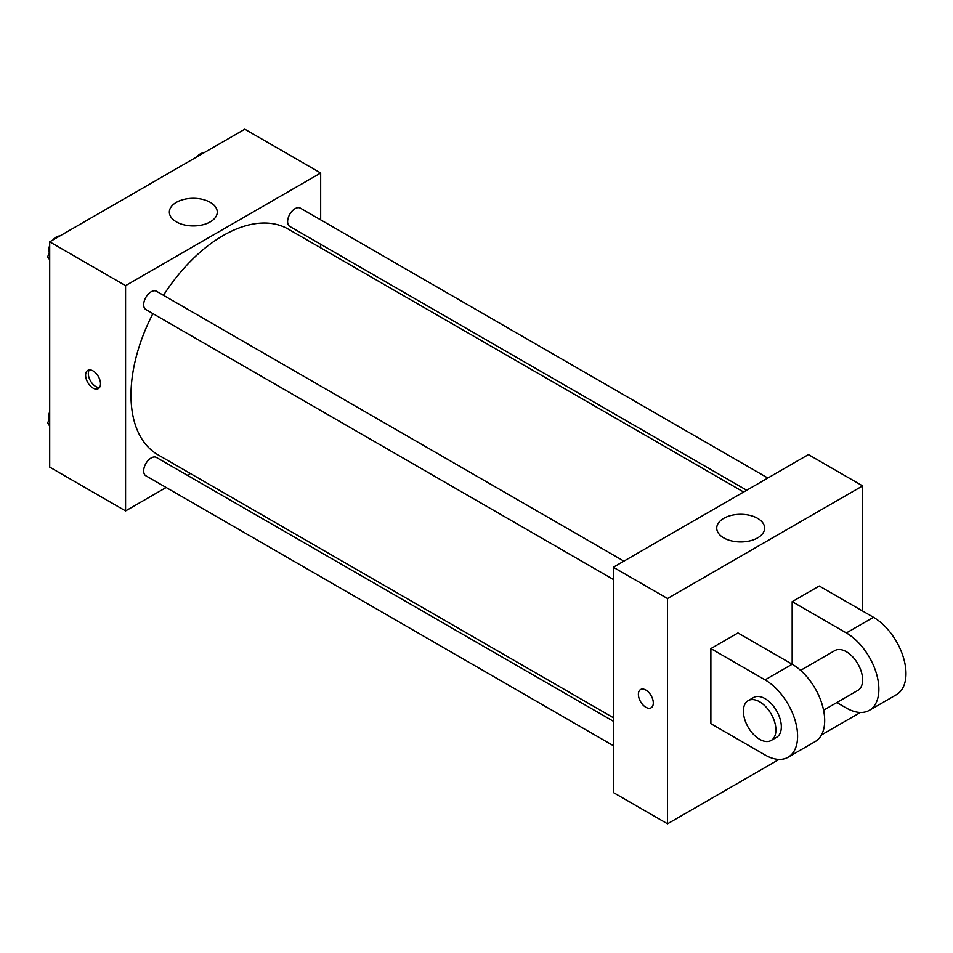 <?xml version="1.0" encoding="UTF-8"?>
<svg xmlns="http://www.w3.org/2000/svg" width="953" height="953" viewBox="0 0 953 953"><rect width="100%" height="100%" fill="white"/><g stroke="black" fill="none" stroke-linecap="round" stroke-linejoin="round"><path stroke-width="1.43" d="M166.156 487.483L125.57 510.915L49.699 467.113L49.699 241.836L244.802 129.191L320.673 172.993L320.673 219.857M190.386 473.498L187.312 475.273M152.897 313.632A130.287 75.227 120 0 0 130.99 395.15A130.287 75.227 120 0 0 157.972 454.795L613.327 717.692M743.614 492.01L288.271 229.125A130.287 75.227 120 0 0 163.475 295.311M320.673 244.278L320.673 247.828M125.57 510.915L125.57 285.638L320.673 172.993M767.844 478.025L300.386 208.135A10.578 6.111 120 0 0 292.226 210.97A10.578 6.111 120 0 0 287.615 221.62A10.578 6.111 120 0 0 289.807 226.457L746.687 490.235M613.327 721.23L156.435 457.452A10.578 6.111 120 0 0 148.287 460.287A10.578 6.111 120 0 0 143.677 470.937A10.578 6.111 120 0 0 145.869 475.773L613.327 745.663M613.327 579.448L145.869 309.558A10.578 6.111 -60 0 1 145.869 297.348A10.578 6.111 -60 0 1 156.435 291.249L623.905 561.126M125.57 285.638L49.699 241.836M176.376 221.882A23.956 13.83 180 0 1 169.36 212.102A23.956 13.83 180 0 1 193.316 198.284A23.956 13.83 180 0 1 217.26 212.102A23.956 13.83 180 0 1 202.477 224.884A23.956 13.83 180 0 1 176.376 221.882M100.506 383.809A10.543 6.087 60 0 1 98.326 388.633A10.543 6.087 60 0 1 87.783 382.546A10.543 6.087 60 0 1 87.783 370.383A10.543 6.087 60 0 1 95.908 373.207A10.543 6.087 60 0 1 100.506 383.809M99.505 387.526A10.543 6.087 60 0 1 90.511 380.974A10.543 6.087 60 0 1 89.332 369.895M779.089 759.398L667.517 823.809L613.327 792.515L613.327 567.238L808.43 454.593L862.62 485.887L862.62 611.04M49.699 259.824L47.65 256.905L49.699 251.628M54.595 239L68.938 230.721M49.699 258.084L47.65 256.905M49.699 245.433A10.578 6.111 120 0 0 48.829 249.972A10.578 6.111 120 0 0 49.294 252.676M59.479 235.999A10.578 6.111 120 0 0 52.82 240.037M198.534 155.899L212.876 147.62M203.418 152.897A10.578 6.111 120 0 0 196.759 156.923M49.699 426.027L47.65 423.12L49.699 417.831M49.699 424.299L47.65 423.12M49.699 411.636A10.578 6.111 120 0 0 48.829 416.175A10.578 6.111 120 0 0 49.294 418.891M640.571 689.519A10.543 6.087 -120 0 0 638.963 697.965A10.543 6.087 -120 0 0 645.848 707.257A10.543 6.087 -120 0 0 651.113 707.781A10.543 6.087 60 0 1 645.836 707.257A10.543 6.087 60 0 1 638.951 697.965A10.543 6.087 60 0 1 640.571 689.531A10.543 6.087 60 0 1 651.113 695.607A10.543 6.087 60 0 1 651.113 707.781M667.517 823.809L667.517 598.52L613.327 567.238L808.43 454.593M613.327 792.515L613.327 567.238M757.611 518.349A23.956 13.83 180 0 1 764.628 528.129A23.956 13.83 180 0 1 740.684 541.947A23.956 13.83 180 0 1 716.727 528.129A23.956 13.83 180 0 1 731.511 515.347A23.956 13.83 180 0 1 757.611 518.349M667.517 598.52L862.62 485.887M860.38 712.463L821.51 734.906M710.878 723.684L710.878 648.588L765.068 679.882A45.982 26.553 60 0 1 795.112 720.397A45.982 26.553 60 0 1 788.06 757.254A45.982 26.553 60 0 1 765.068 754.979L710.878 723.684M788.06 757.254L815.16 741.601A45.982 26.553 -120 0 0 822.213 704.755A45.982 26.553 -120 0 0 792.169 664.229L737.967 632.947L710.878 648.588M765.068 679.882L792.169 664.229L792.169 601.653L819.258 586.012L873.46 617.306A45.982 26.553 60 0 1 903.504 657.82A45.982 26.553 60 0 1 896.451 694.677L869.35 710.319A45.982 26.553 60 0 1 846.359 708.043L836.841 702.54M800.58 670.376L834.864 650.577A22.991 13.271 60 0 1 852.578 656.736A22.991 13.271 60 0 1 862.62 679.882A22.991 13.271 60 0 1 857.855 690.401L823.571 710.199M873.46 617.306L846.359 632.947L792.169 601.653M846.359 632.947A45.982 26.553 60 0 1 876.403 673.473A45.982 26.553 60 0 1 869.35 710.319M748.153 700.646L753.573 697.513A22.991 13.271 60 0 1 771.287 703.671A22.991 13.271 60 0 1 781.329 726.817A22.991 13.271 60 0 1 776.564 737.336L771.144 740.469A22.991 13.271 60 0 1 748.153 727.187A22.991 13.271 60 0 1 748.153 700.646A22.991 13.271 60 0 1 765.867 706.804A22.991 13.271 60 0 1 775.909 729.938A22.991 13.271 60 0 1 771.144 740.469"/></g></svg>

